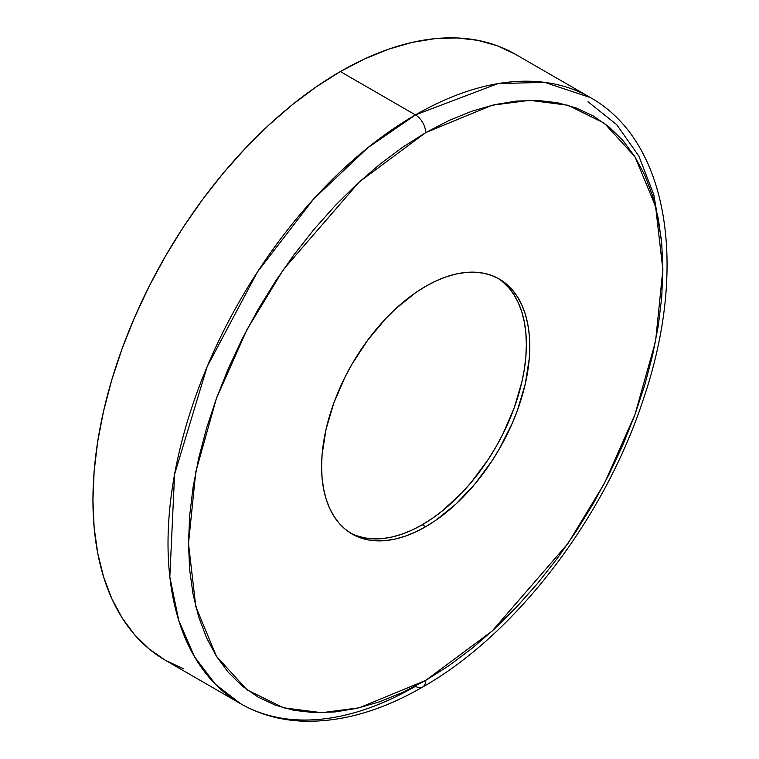 <?xml version="1.0" encoding="UTF-8"?>
<svg xmlns="http://www.w3.org/2000/svg" width="759" height="759" viewBox="0 0 759 759"><rect width="100%" height="100%" fill="white"/><g stroke="black" fill="none" stroke-linecap="round" stroke-linejoin="round"><path stroke-width="1.14" d="M340.364 71.555A349.918 202.027 120 0 0 111.772 379.898A349.918 202.027 120 0 0 165.405 660.292L149.096 648.936L134.637 634.761L122.152 617.921L111.772 598.576L103.594 576.897L97.693 553.102L94.125 527.429L92.94 500.115L94.125 471.415L97.693 441.624L103.594 411.027L111.772 379.898L122.152 348.561L134.637 317.309L149.096 286.437L165.405 256.248L183.393 227.026L202.9 199.067L223.725 172.625L245.679 147.967L268.544 125.32L292.092 104.913L316.114 86.934L340.364 71.555L415.448 114.903L340.364 71.555L364.614 58.927L388.636 49.174L412.184 42.39L435.049 38.633L457.003 37.95L477.828 40.341L497.325 45.787L515.323 54.221A349.918 202.027 120 0 0 340.364 71.555M415.448 686.316A349.918 202.027 -60 0 1 240.489 703.64A349.918 202.027 -60 0 1 186.856 423.247A349.918 202.027 -60 0 1 415.448 114.903L367.916 147.663L313.865 198.735L257.453 271.95L207.112 366.749L174.598 474.195L169.836 576.944L178.773 620.568L194.427 656.649L215.509 684.352L240.489 703.64C258.572 714.01 278.581 719.817 300.526 721.05C339.51 722.853 380.231 711.515 422.687 687.028A14.478 8.358 -120 0 0 425.685 680.406L359.273 707.786L321.75 712.71L283.373 707.786L246.979 689.779L216.4 656.231L195.794 606.659L188.498 543.453L195.794 471.823L216.4 398.466L246.979 329.605L283.373 269.578L359.273 181.932L425.685 132.635A14.478 8.358 -120 0 0 415.448 114.903A14.478 8.358 60 0 1 425.685 132.635L402.431 147.379L379.415 164.618L356.834 184.181L334.918 205.888L313.875 229.531L293.904 254.872L275.213 281.674L257.965 309.681L242.33 338.628L228.468 368.219L216.505 398.181L206.552 428.228L198.706 458.057L193.052 487.392L189.636 515.949L188.498 543.453L189.636 569.648L193.052 594.259L198.706 617.067L206.552 637.845L216.505 656.393L228.468 672.54L242.33 686.127L257.965 697.018L275.213 705.111L293.904 710.32L313.875 712.616L334.918 711.961L356.834 708.356L379.415 701.857L402.431 692.502L425.685 680.406L448.93 665.662L471.956 648.423L494.536 628.86L516.452 607.153L537.495 583.51L557.457 558.169L576.157 531.357L593.405 503.35L609.031 474.413L622.902 444.821L634.866 414.86L644.818 384.813L652.655 354.975L658.319 325.639L661.734 297.082L662.873 269.578L661.734 243.392L658.319 218.782L652.655 195.974L644.818 175.196L634.866 156.639L622.902 140.491L609.031 126.914L593.405 116.023L576.157 107.93L557.457 102.712L537.495 100.425L516.452 101.08L494.536 104.676L471.956 111.184L448.93 120.529L425.685 132.635L492.098 105.245L529.621 100.321L567.998 105.245L604.392 123.252L634.97 156.8L655.577 206.372L662.873 269.578L655.577 341.208L634.97 414.575L604.392 483.436L567.998 543.463L492.098 631.099L425.685 680.406A14.478 8.358 60 0 1 422.687 687.028A14.478 8.358 60 0 1 415.448 686.316M356.237 535.579L364.443 537.875L373.2 538.881L382.441 538.586L392.052 537.011L401.966 534.156L412.071 530.057L422.27 524.744L425.685 526.708A147.208 84.989 -60 0 1 352.081 534.004A147.208 84.989 -60 0 1 329.52 416.046A147.208 84.989 -60 0 1 425.685 286.323A147.208 84.989 -60 0 1 499.289 279.037A147.208 84.989 -60 0 1 521.85 396.995A147.208 84.989 -60 0 1 425.685 526.708L422.27 524.744A147.208 84.989 120 0 0 517.97 396.577A147.208 84.989 120 0 0 497.562 278.079M350.392 532.979A147.208 84.989 120 0 0 422.27 524.744L432.469 518.274L442.573 510.712L462.108 492.591L471.339 482.221L488.303 459.337L495.874 447.042L502.733 434.347L514.071 408.209L521.879 381.929L524.365 369.054L525.864 356.521L526.357 344.453L525.864 332.964L524.365 322.158L521.879 312.148L518.435 303.031L514.071 294.89L508.815 287.803L502.733 281.845M425.685 526.708L415.477 532.021L405.372 536.129L395.467 538.985L385.847 540.56L376.616 540.844L367.849 539.839L359.652 537.552L352.081 534.004L345.222 529.222L339.14 523.264L333.884 516.177L329.52 508.037L326.076 498.919L323.59 488.91L322.091 478.104L321.598 466.614L322.091 454.546L326.076 429.139L333.884 402.858L345.222 376.72L352.081 364.026L367.849 339.966L385.847 318.476L395.467 308.941L415.477 292.794L425.685 286.323L435.884 281.01L445.988 276.912L455.903 274.056L465.514 272.481L474.754 272.187L483.511 273.193L491.718 275.479L499.289 279.037L506.149 283.809L512.23 289.777L517.486 296.864L521.85 305.004L525.294 314.122L527.771 324.131L529.27 334.928L529.773 346.427L529.27 358.495L525.294 383.902L517.486 410.173L512.23 423.323L499.289 449.015L491.718 461.301L474.754 484.195L455.903 504.09L435.884 520.247L425.685 526.708M515.323 54.221L590.398 97.569L544.526 82.333L497.923 83.623L415.448 114.903A349.918 202.027 -60 0 1 590.398 97.569C669.22 141.781 687.967 268.572 643.366 399.196C604.6 518.055 515.816 634.315 422.687 687.028M183.393 668.736L165.405 660.292L240.489 703.64M661.345 239.389L653.803 194.693L638.831 156.031L616.697 124.647L587.988 101.753"/></g></svg>
